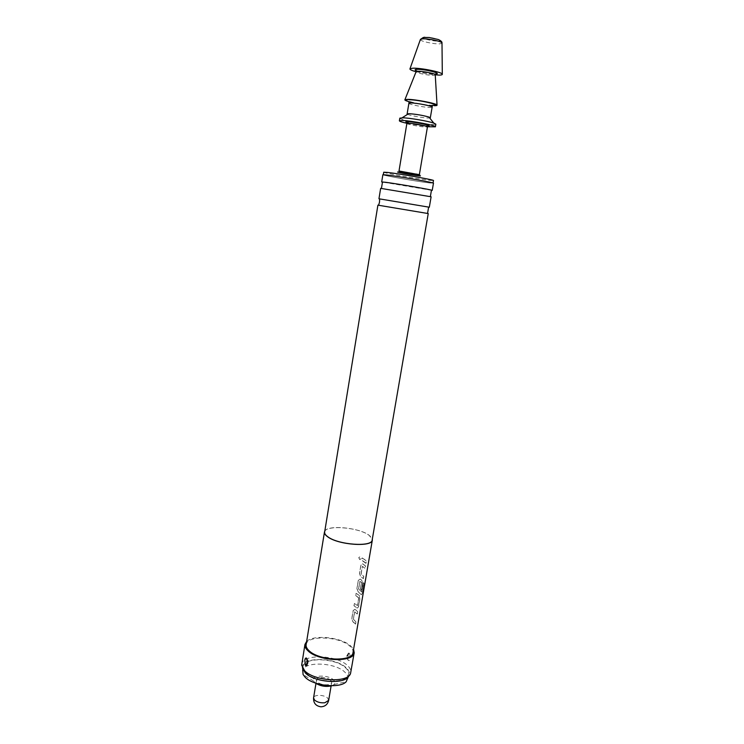 <?xml version="1.0" encoding="UTF-8"?>
<svg xmlns="http://www.w3.org/2000/svg" width="744" height="744" viewBox="0 0 744 744"><rect width="100%" height="100%" fill="white"/><g stroke="black" fill="none" stroke-linecap="round" stroke-linejoin="round"><path stroke-width="0.56" stroke-dasharray="3.72 2.79" d="M358.813 557.591L359.826 559.6L361.091 558.642L360.152 556.624L358.813 557.591M358.748 557.609L359.743 559.618L361.007 558.66L360.077 556.642L358.748 557.609M378.603 205.27L427.549 213.454M380.649 188.344L431.12 196.788M355.846 610.006L354.916 609.308L353.14 610.545L351.763 618.617L352.805 621.696L355.483 624.132L355.883 621.817L353.316 619.306L354.59 611.838L357.222 614.014L357.622 611.689L355.846 610.006M358.72 597.804L357.483 605.551L354.349 603.458L353.958 605.774L357.129 608.09L358.441 606.881L359.836 598.725L359.268 595.6L358.422 594.902L356.078 593.331L355.678 595.656L358.868 598.018L357.585 605.542L354.442 603.44L354.042 605.756L357.232 608.09L358.552 606.881L359.947 598.725L359.371 595.6L358.524 594.893L356.162 593.321L355.772 595.637L358.822 597.795M361.333 594.726L362.263 593.461L363.956 583.575L363.351 582.608L361.686 591.991L358.506 588.913L359.919 581.269L361.407 582.58L360.273 589.229L361.296 590.225L362.449 583.501L361.872 580.404L360.087 579.064L358.292 580.376L356.897 588.532L357.938 591.592L361.333 594.726L362.375 593.47L364.076 583.584L363.472 582.608L361.798 591.991L358.673 589.118L359.891 581.352L361.519 582.58L360.375 589.229L361.407 590.225L362.561 583.501L361.975 580.394L360.18 579.055L358.376 580.357L356.99 588.513L358.041 591.573L361.445 594.726M363.277 578.646L363.686 576.293L361.054 573.968L362.356 566.379L365.044 568.36L365.444 565.998L362.691 563.812L360.887 565.161L359.482 573.364L360.533 576.405L363.388 578.646L363.788 576.293L361.156 573.959L362.449 566.37L365.155 568.36L365.555 565.998L362.784 563.803L360.97 565.142L359.575 573.345L360.626 576.395L363.388 578.646M364.495 559.423L362.114 557.954L361.714 560.306L365.909 563.31L366.308 560.948L364.495 559.423M330.708 680.295L331.694 682.462C331.508 685.801 320.692 685.494 317.474 682.034L316.544 679.923C316.758 676.584 327.434 676.882 330.708 680.295M347.932 678.677C348.248 676.519 347.216 674.334 344.835 672.13C334.809 662.104 303.171 661.165 302.417 671.06M305.84 672.762C315.335 683.076 348.285 684.127 348.676 674.306C349.001 672.167 347.959 670 345.569 667.814C335.525 657.854 303.877 656.878 303.134 666.689C302.836 668.661 303.738 670.688 305.84 672.762M331.805 685.763L334.019 684.536C335.367 683.159 335.191 681.625 333.479 679.932C327.927 674.185 310.043 675.189 313.661 681.132L315.354 683.011M416.073 71.75L435.584 75.014L433.78 75.404C428.888 75.618 415.84 72.931 416.073 71.75M409.86 101.937C418.621 104.067 426.693 105.323 434.078 105.695M407.6 114.325C409.888 115.543 423.141 117.943 428.191 118.054L430.311 117.803M399.816 118.147C398.886 119.486 423.345 124.229 432.506 124.508L435.844 124.174M406.903 123.309L427.465 126.75M383.737 172.208C382.723 172.813 416.361 178.765 428.897 180.234L433.454 180.532M387.298 175.082L383.309 174.821C382.304 175.352 415.933 181.285 428.46 182.801L433.008 183.136C434.524 182.689 399.305 176.477 387.298 175.082M429.325 207.223L378.947 198.788M432.218 190.399L381.691 181.945M306.816 658.403L307.969 660.44L308.295 662.355L307.672 663.304M307.644 660.133L306.528 658.133M349.364 653.176L346.741 656.338L347.383 658.468L348.201 657.631L347.848 655.762L349.661 653.437L350.266 658.161C350.006 660.105 349.41 660.867 348.452 660.449L347.792 659.733L347.253 655.511L348.443 653.065L349.661 653.437M306.64 641.468C313.308 634.279 341.347 637.19 350.768 645.959L353.577 649.317M301.729 664.243C302.538 653.716 336.586 654.794 347.429 665.471C350.015 667.824 351.14 670.149 350.805 672.455M302.436 667.907L302.408 667.48C301.255 656.664 335.367 657.054 346.137 667.74C348.945 670.325 349.931 672.846 349.103 675.301L348.936 675.692M382.862 174.738C381.849 175.286 416.063 181.322 428.823 182.866L433.454 183.21M324.644 532.053C324.951 524.753 357.724 527.059 368.615 534.992C371.209 536.74 372.391 538.414 372.167 540.005M324.793 531.132C327.695 524.715 358.422 527.487 368.773 534.983L372.326 539.084M306.128 644.63C306.816 634.995 339.366 636.213 349.773 646.062C352.256 648.238 353.344 650.377 353.028 652.479M353.819 622.393L355.595 624.132L355.995 621.817L353.409 619.296L354.683 611.828L357.334 614.005L357.724 611.689L355.009 609.299L353.233 610.536L351.856 618.599L352.898 621.686L353.819 622.393M364.188 561.776L366.02 563.32L366.42 560.948L362.198 557.935L361.798 560.288L364.188 561.776M328.671 700.355L327.704 698.132C324.458 694.617 313.81 694.375 313.568 697.826M420.351 39.59C419.914 41.208 434.45 44.342 439.964 43.84L442.001 43.208M408.893 103.267C408.233 104.3 424.071 107.443 429.976 107.471L432.115 107.155M406.875 123.439C406.317 124.155 420.388 126.871 425.587 127.047L427.447 126.88M419.411 174.394L399.007 170.981M424.787 37.237C430.637 36.67 444.856 40.706 438.272 41.041C433.25 41.525 420.286 38.288 423.764 37.405M347.085 658.207L348.164 660.188M348.452 660.449L347.383 658.468M426.851 125.968C421.095 125.531 415.031 124.546 408.67 123.03M409.2 99.752C398.542 99.547 422.75 105.295 432.515 105.323M417.012 71.033C422.973 72.865 429 73.861 435.082 74.028M331.099 685.977L331.694 682.462M348.257 676.789L348.676 674.306M334.019 684.536L346.192 681.727M416.705 71.089C416.417 71.359 431.055 74.437 434.412 74.13L435.203 74.186M307.123 658.793L308.304 662.579L307.049 665.192M348.443 653.065L346.723 656.078C346.313 656.524 346.667 657.752 347.792 659.733M349.103 675.301L350.564 673.339M302.408 667.48L301.664 665.164M408.661 123.132L426.238 126.052M410.939 102.142C415.831 103.425 427.884 105.267 431.241 105.509M313.661 681.132L303.068 674.51M302.724 669.172L303.134 666.689M315.958 683.448L316.544 679.923"/><path stroke-width="1.12" d="M427.549 213.454L377.906 205.149L378.603 205.27L379.505 202.154L379.645 198.936M431.12 196.788L380.649 188.344L378.947 198.788L429.325 207.223L431.12 196.788M302.724 669.172L303.068 674.51L305.114 677.179C313.094 685.847 339.915 688.777 346.192 681.727L348.257 676.789M315.354 683.011C320.459 686.219 325.937 687.14 331.805 685.763M434.078 105.695C436.291 105.732 437.277 105.518 437.044 105.071C436.756 103.481 415.226 99.296 407.582 99.361L404.913 99.696L416.147 71.582L417.803 71.266C422.48 71.015 435.361 73.61 435.575 74.837L439.267 75.116C441.471 75.051 442.485 74.744 442.308 74.195C442.262 72.177 420.509 67.76 412.725 68.215L409.981 68.783C409.581 69.517 411.618 70.503 416.073 71.75L416.705 71.089M404.913 99.696C404.485 100.18 406.131 100.924 409.86 101.937M431.241 105.509L432.311 106.243L430.311 117.803L428.963 117.059C422.75 115.32 416.138 114.195 409.126 113.674L407.126 113.925L407.6 114.325M427.465 126.75L435.389 126.824L435.844 124.174L433.789 123.085C428.2 121.123 409.693 117.961 402.857 117.803L399.816 118.147L399.379 120.807C399.491 121.346 401.993 122.183 406.903 123.309M435.389 126.824C436.598 125.587 411.302 120.705 402.42 120.482L399.379 120.807M433.027 182.996L433.454 180.532C434.98 180.02 399.751 173.78 387.736 172.45L383.737 172.208L383.327 174.682M381.691 181.945L385.727 182.308C397.901 183.87 433.733 190.111 432.218 190.399L433.454 183.21C434.998 182.754 399.128 176.421 386.917 175.017L382.862 174.738L381.691 181.945M307.672 663.304L305.635 665.601L306.482 665.75L307.691 663.22L306.528 658.133C305.626 657.705 305.049 658.486 304.808 660.477L305.356 665.322L307.226 662.941L306.9 661.025L307.644 660.133M353.577 649.317L354.2 652.702C353.874 662.82 318.218 661.453 307.904 650.73C305.626 648.573 304.64 646.48 304.947 644.462L306.64 641.468M354.2 652.702L350.564 673.339C348.294 683.122 314.396 681.327 304.631 670.744L301.664 665.164L304.947 644.462M348.936 675.692C345.932 684.713 314.377 682.75 305.245 672.836L302.436 667.907M428.237 213.575L372.167 540.005C372.27 547.324 338.064 544.906 327.741 536.722C325.463 535.066 324.431 533.504 324.644 532.053L377.906 205.149M372.326 539.084L372.344 540.032C372.456 547.417 337.981 544.98 327.583 536.731C325.286 535.057 324.254 533.495 324.468 532.025L324.793 531.132M372.344 540.032L353.028 652.479C352.712 662.114 318.785 660.821 308.946 650.609C306.779 648.554 305.831 646.564 306.128 644.63L324.468 532.025M315.958 683.448L313.568 697.826L314.489 700.002C317.139 702.197 320.59 703.108 324.849 702.755L328.671 700.355L331.099 685.977M442.001 43.208L442.001 43.013C441.945 41.366 427.558 38.335 422.294 38.874L420.351 39.59M435.082 74.028C443.852 73.944 424.787 68.96 417.031 69.332C414.464 69.48 414.454 70.048 417.012 71.033M432.515 105.323C443.796 105.676 419.114 99.733 409.2 99.752M432.115 107.155C432.887 106.15 416.696 102.932 410.902 102.951L408.893 103.267L407.126 113.925M426.238 126.052C427.567 126.322 427.977 126.601 427.447 126.88C428.098 126.173 413.757 123.411 408.651 123.262L406.875 123.439L399.007 170.981L419.365 174.719C420.816 175.5 418.798 175.352 413.311 174.273L400.021 172.087L399.007 170.981M399.621 172.18C391.26 171.194 410.642 174.887 418.258 175.742C427.019 176.802 407.331 173.036 399.621 172.18M423.764 37.405L424.787 37.237M408.67 123.03C405.21 122.072 404.922 121.625 407.796 121.691C415.831 121.942 435.965 126.489 426.851 125.968M427.549 213.463L428.618 207.139M430.367 196.565L431.39 190.52M381.44 188.372L382.435 182.327M437.044 105.071L435.203 74.186M442.308 74.195L442.001 43.013C442.178 41.869 440.959 40.706 438.374 39.534L429.242 37.498L423.308 37.479L420.425 39.395L409.981 68.783M408.642 113.665L402.123 117.785M306.482 665.75L307.049 665.192M406.875 123.439C406.298 122.965 406.894 122.862 408.661 123.132M427.447 126.88L419.411 174.394M428.963 117.059L433.789 123.085M408.893 103.267L409.005 102.347C408.642 101.9 409.293 101.835 410.939 102.142M313.568 697.826C313.345 703.052 315.8 706.047 320.934 706.8C325.082 706.567 327.658 704.419 328.671 700.355"/></g></svg>
